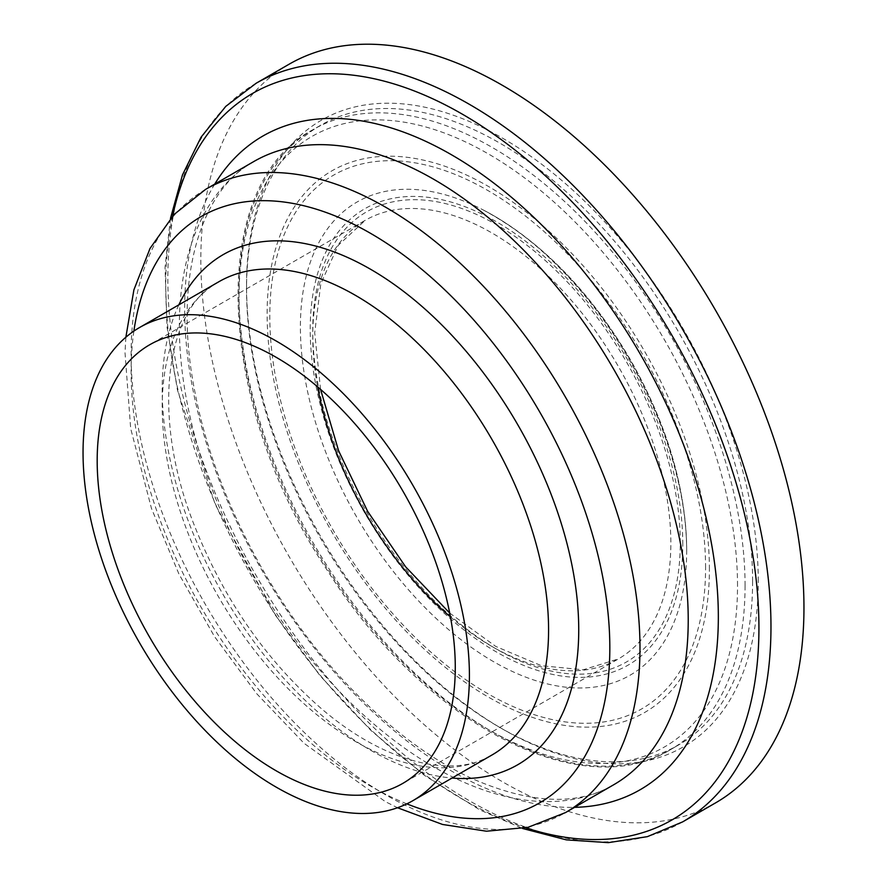 <?xml version="1.0" encoding="UTF-8"?>
<svg xmlns="http://www.w3.org/2000/svg" width="887" height="887" viewBox="0 0 887 887"><rect width="100%" height="100%" fill="white"/><g stroke="black" fill="none" stroke-linecap="round" stroke-linejoin="round"><path stroke-width="0.67" stroke-dasharray="4.43 3.33" d="M752.597 581.229A357.827 206.593 -120 0 0 596.397 221.118A357.827 206.593 -120 0 0 320.662 125.255A357.827 206.593 -120 0 0 246.542 289.062A357.827 206.593 -120 0 0 499.569 727.318A357.827 206.593 -120 0 0 678.488 745.036A357.827 206.593 -120 0 0 752.597 581.229M758.252 581.229A361.829 208.9 -120 0 0 502.397 138.084A361.829 208.9 -120 0 0 246.542 285.802A361.829 208.9 -120 0 0 502.397 728.948A361.829 208.9 -120 0 0 758.252 581.229M289.162 64.186A426.47 246.22 -120 0 0 289.162 556.626A426.47 246.22 -120 0 0 715.632 802.846M450.441 616.92A253.216 146.189 -120 0 0 618.405 658.919A253.216 146.189 -120 0 0 670.849 543.01A253.216 146.189 -120 0 0 560.318 288.186A253.216 146.189 -120 0 0 365.189 220.342A253.216 146.189 -120 0 0 317.59 386.81M680.274 543.01A259.88 150.036 -120 0 0 404.627 200.107A259.88 150.036 -120 0 0 404.627 567.625A259.88 150.036 -120 0 0 680.274 543.01M682.79 544.463A263.45 152.109 -120 0 0 403.363 196.847A263.45 152.109 -120 0 0 403.363 569.432A263.45 152.109 -120 0 0 682.79 544.463M686.693 550.14A273.152 157.709 -120 0 0 482.572 209.62A273.152 157.709 -120 0 0 300.427 331.361A273.152 157.709 -120 0 0 489.879 659.507A273.152 157.709 -120 0 0 686.383 562.635A273.152 157.709 -120 0 0 686.693 550.14M705.575 567.802A308.144 177.91 -120 0 0 378.738 161.212A308.144 177.91 -120 0 0 378.738 596.995A308.144 177.91 -120 0 0 705.575 567.802M709.389 569.343A312.723 180.549 -120 0 0 377.696 156.711A312.723 180.549 -120 0 0 377.696 598.969A312.723 180.549 -120 0 0 709.389 569.343M737.518 585.586A352.505 203.522 -120 0 0 363.637 120.466A352.505 203.522 -120 0 0 363.637 618.982A352.505 203.522 -120 0 0 737.518 585.586M745.058 585.586A357.827 206.593 -120 0 0 588.868 225.486A357.827 206.593 -120 0 0 313.133 129.602A357.827 206.593 -120 0 0 313.1 542.777A357.827 206.593 -120 0 0 670.938 749.393A357.827 206.593 -120 0 0 745.058 585.586M256.188 83.223A426.47 246.22 -120 0 0 256.177 575.663A426.47 246.22 -120 0 0 682.646 821.883M172.61 216.084A419.451 242.173 -120 0 0 525.803 827.837M214.732 184.097A377.363 217.869 -120 0 0 262.818 571.838A377.363 217.869 -120 0 0 574.565 807.347M253.893 161.489A359.834 207.746 -120 0 0 253.859 576.982A359.834 207.746 -120 0 0 613.693 784.751C577.67 806.039 530.493 803.999 472.172 778.631C427.268 757.753 383.539 724.136 340.985 677.801C269.171 599.568 213.434 490.289 194.918 391.976C172.333 279.383 200.662 189.763 253.882 161.501M205.629 189.352A359.834 207.746 -120 0 0 205.629 604.856A359.834 207.746 -120 0 0 565.462 812.603M133.882 331.095A338.501 195.439 -120 0 0 406.834 803.866M178.852 304.84A294.528 170.049 -120 0 0 223.202 594.711A294.528 170.049 -120 0 0 452.06 778.043M218.801 281.778A273.207 157.731 -120 0 0 218.779 597.239A273.207 157.731 -120 0 0 491.986 754.992C453.656 779.063 384.016 763.84 318.433 706.052C264.747 658.398 223.535 598.548 194.785 526.479C149.504 414.041 166.734 307.268 218.79 281.789M320.551 389.36L314.697 332.747L320.828 283.607L338.18 245.389L365.189 220.342L149.626 344.799M449.709 613.083L495.811 646.446L541.436 665.716L583.214 669.796L618.405 658.919L402.831 783.376M482.572 209.62C540.238 240.377 589.467 290.326 630.258 359.479C667.057 424.274 685.873 487.75 686.704 549.907L686.682 550.705C686.582 510.369 677.302 466.861 658.83 420.183C630.712 352.017 591.363 295.282 540.793 250.001C521.312 232.959 501.898 219.499 482.572 209.62M320.662 125.255L313.122 129.613C206.316 185.283 215.574 403.84 327.68 570.906C423.021 721.996 580.364 805.695 670.949 749.393L678.488 745.036M499.569 727.318L502.397 728.948M246.542 289.062L246.542 285.802M170.448 218.512L165.037 267.342L167.033 327.07L177.489 390.258L215.186 504.315L274.538 614.015L320.185 675.85L370.755 730.278L424.585 775.482L479.967 809.975L522.609 828.491M125.865 337.226L125.012 352.693L130.677 428.521L151.511 508.561L178.93 573.989L214.499 636.567L256.798 693.789L304.141 743.361L385.379 801.648L397.509 807.747"/><path stroke-width="1.33" d="M455.275 667.467A253.216 146.189 -120 0 0 344.755 412.643A253.216 146.189 -120 0 0 149.626 344.799A253.216 146.189 -120 0 0 149.626 637.188A253.216 146.189 -120 0 0 402.831 783.376A253.216 146.189 -120 0 0 455.275 667.467M522.609 828.491L566.383 839.867L608.282 842.65L647.377 836.652L682.646 821.883L715.632 802.846A426.47 246.22 -120 0 0 803.955 607.617A426.47 246.22 -120 0 0 617.795 178.442A426.47 246.22 -120 0 0 289.162 64.186L256.188 83.223L225.764 106.385L201.016 137.241L182.478 174.927L170.448 218.512M469.411 675.628A273.207 157.731 -120 0 0 350.154 400.68A273.207 157.731 -120 0 0 139.625 327.491A273.207 157.731 -120 0 0 139.625 642.953A273.207 157.731 -120 0 0 412.832 800.695A273.207 157.731 -120 0 0 469.411 675.628M317.59 386.81A253.216 146.189 -120 0 0 450.441 616.92M682.646 821.883A426.47 246.22 -120 0 0 770.969 626.654A426.47 246.22 -120 0 0 584.821 197.479A426.47 246.22 -120 0 0 256.188 83.223M525.803 827.837A419.451 242.173 -120 0 0 758.928 627.885A419.451 242.173 -120 0 0 494.247 134.58A419.451 242.173 -120 0 0 172.61 216.084M574.565 807.347A377.363 217.869 -120 0 0 718.337 616.953A377.363 217.869 -120 0 0 514.848 200.152A377.363 217.869 -120 0 0 214.732 184.097M397.509 807.747L442.558 824.466L486.475 831.208L527.998 827.338L565.462 812.603L613.704 784.751A359.834 207.746 -120 0 0 688.223 620.024A359.834 207.746 -120 0 0 531.169 257.917A359.834 207.746 -120 0 0 253.893 161.489L205.629 189.352L174.14 214.421L150.025 248.449L133.904 289.861L125.865 337.226M565.462 812.603A359.834 207.746 -120 0 0 639.982 647.876A359.834 207.746 -120 0 0 482.916 285.758A359.834 207.746 -120 0 0 205.629 189.352M406.834 803.866A338.501 195.439 -120 0 0 609.824 647.876A338.501 195.439 -120 0 0 388.706 244.624A338.501 195.439 -120 0 0 133.882 331.095M452.06 778.043A294.528 170.049 -120 0 0 578.734 629.925A294.528 170.049 -120 0 0 412.1 298.099A294.528 170.049 -120 0 0 178.852 304.84M412.832 800.695L491.986 754.992A273.207 157.731 -120 0 0 548.576 629.925A273.207 157.731 -120 0 0 429.33 354.988A273.207 157.731 -120 0 0 218.801 281.778L139.625 327.491M320.551 389.36L338.601 450.751L367.628 511.322L405.57 566.749L449.709 613.083"/></g></svg>
